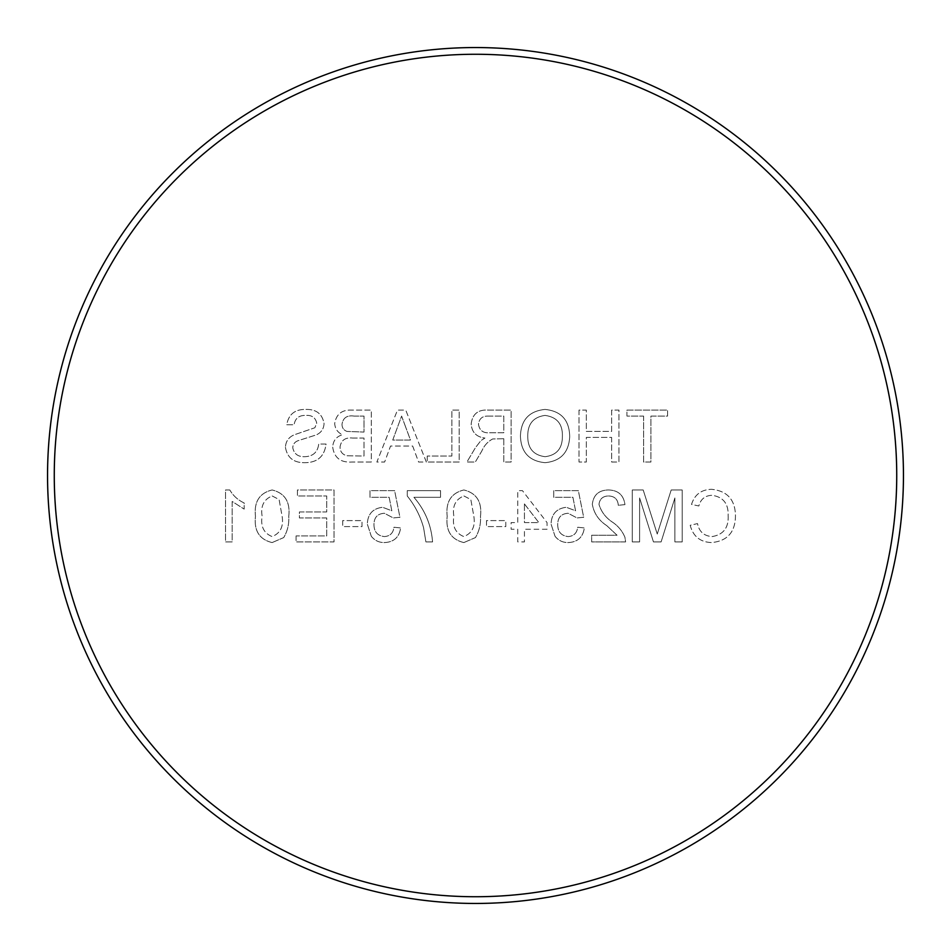 <?xml version="1.0" encoding="UTF-8"?>
<svg xmlns="http://www.w3.org/2000/svg" width="951" height="951" viewBox="0 0 951 951"><rect width="100%" height="100%" fill="white"/><g stroke="black" fill="none" stroke-linecap="round" stroke-linejoin="round"><path stroke-width="0.71" stroke-dasharray="4.75 3.57" d="M413.923 497.302L440.551 497.302L440.551 490.645L407.266 490.645L407.266 496.03C414.921 505.468 420.366 516.06 423.599 527.793L425.905 541.904L432.562 541.904C431.243 525.011 425.026 510.14 413.923 497.302L440.551 497.302L440.551 490.645L407.266 490.645L407.266 496.03C414.921 505.468 420.366 516.06 423.599 527.793L425.905 541.904L432.562 541.904C431.243 525.011 425.026 510.14 413.923 497.302M54.29 475.5A421.21 421.21 0 0 1 475.5 54.29A421.21 421.21 0 0 1 896.71 475.5A421.21 421.21 0 0 1 475.5 896.71A421.21 421.21 0 0 1 54.29 475.5M903.45 475.5A427.95 427.95 0 0 0 475.5 47.55A427.95 427.95 0 0 0 47.55 475.5A427.95 427.95 0 0 0 475.5 903.45A427.95 427.95 0 0 0 903.45 475.5M272.117 542.569L283.719 537.577C287.535 531.062 289.223 523.965 288.759 516.298C290.376 501.855 284.825 493.082 272.117 489.979C259.433 493.094 253.881 501.866 255.474 516.298C253.869 530.729 259.421 539.49 272.117 542.569L283.719 537.577C287.535 531.062 289.223 523.965 288.759 516.298C290.376 501.855 284.825 493.082 272.117 489.979C259.433 493.094 253.881 501.866 255.474 516.298C253.869 530.729 259.421 539.49 272.117 542.569M342.693 520.601L342.693 526.592L361.998 526.592L361.998 520.601L342.693 520.601L342.693 526.592L361.998 526.592L361.998 520.601L342.693 520.601M486.484 520.601L486.484 526.592L505.789 526.592L505.789 520.601L486.484 520.601L486.484 526.592L505.789 526.592L505.789 520.601L486.484 520.601M555.039 536.269C558.392 540.513 562.79 542.605 568.211 542.569C577.614 542.129 582.987 537.244 584.342 527.924L577.685 527.258C576.984 533.047 573.81 536.15 568.175 536.578C561.197 535.782 557.714 531.752 557.714 524.5C557.785 517.463 561.256 513.718 568.139 513.278L577.019 517.938L583.676 517.273L578.351 490.645L553.72 490.645L553.72 497.302L572.918 497.302L575.557 510.758L566.297 507.287C556.537 508.488 551.449 514.087 551.057 524.096L555.039 536.269C558.392 540.513 562.79 542.605 568.211 542.569C577.614 542.129 582.987 537.244 584.342 527.924L577.685 527.258C576.984 533.047 573.81 536.15 568.175 536.578C561.197 535.782 557.714 531.752 557.714 524.5C557.785 517.463 561.256 513.718 568.139 513.278L577.019 517.938L583.676 517.273L578.351 490.645L553.72 490.645L553.72 497.302L572.918 497.302L575.557 510.758L566.297 507.287C556.537 508.488 551.449 514.087 551.057 524.096L555.039 536.269M674.889 497.967L674.889 541.904L682.212 541.904L682.212 489.979L671.192 489.979L657.248 534.046L643.197 489.979L632.272 489.979L632.272 541.904L639.607 541.904L639.607 497.967L653.456 541.904L661.111 541.904L674.889 497.967L674.889 541.904L682.212 541.904L682.212 489.979L671.192 489.979L657.248 534.046L643.197 489.979L632.272 489.979L632.272 541.904L639.607 541.904L639.607 497.967L653.456 541.904L661.111 541.904L674.889 497.967M285.431 447.279C287.19 457.538 293.479 462.673 304.296 462.685C317.218 462.804 324.469 456.587 326.05 444.046L318.728 444.046C317.682 452.248 312.974 456.456 304.617 456.694C297.948 456.872 294.002 453.853 292.753 447.636C293.027 444.129 294.869 441.787 298.293 440.622L316.386 434.869C321.2 432.622 323.756 428.877 324.053 423.647C322.353 413.958 316.338 409.215 306.02 409.429C294.988 409.192 288.569 414.291 286.762 424.74L294.085 424.74C295.167 418.321 299.054 415.218 305.735 415.421C311.845 414.993 315.506 417.572 316.719 423.171L314.864 427.76L294.441 434.726C288.771 437.068 285.764 441.252 285.431 447.279C287.19 457.538 293.479 462.673 304.296 462.685C317.218 462.804 324.469 456.587 326.05 444.046L318.728 444.046C317.682 452.248 312.974 456.456 304.617 456.694C297.948 456.872 294.002 453.853 292.753 447.636C293.027 444.129 294.869 441.787 298.293 440.622L316.386 434.869C321.2 432.622 323.756 428.877 324.053 423.647C322.353 413.958 316.338 409.215 306.02 409.429C294.988 409.192 288.569 414.291 286.762 424.74L294.085 424.74C295.167 418.321 299.054 415.218 305.735 415.421C311.845 414.993 315.506 417.572 316.719 423.171L314.864 427.76L294.441 434.726C288.771 437.068 285.764 441.252 285.431 447.279M412.675 446.043L418.583 462.02L426.345 462.02L405.732 410.095L397.47 410.095L376.858 462.02L384.632 462.02L390.54 446.043L412.675 446.043L418.583 462.02L426.345 462.02L405.732 410.095L397.47 410.095L376.858 462.02L384.632 462.02L390.54 446.043L412.675 446.043M503.792 438.72L503.792 462.02L511.115 462.02L511.115 410.095L488.588 410.095C478.127 409.358 472.326 414.03 471.173 424.098C471.898 432.372 476.487 437.032 484.951 438.054L480.909 440.61L475.441 447.683L466.917 462.02L475.31 462.02L481.788 451.059C484.13 445.639 487.756 441.609 492.689 438.958L503.792 438.72L503.792 462.02L511.115 462.02L511.115 410.095L488.588 410.095C478.127 409.358 472.326 414.03 471.173 424.098C471.898 432.372 476.487 437.032 484.951 438.054L480.909 440.61L475.441 447.683L466.917 462.02L475.31 462.02L481.788 451.059C484.13 445.639 487.756 441.609 492.689 438.958L503.792 438.72M611.636 437.389L611.636 462.02L618.958 462.02L618.958 410.095L611.636 410.095L611.636 431.397L586.339 431.397L586.339 410.095L579.016 410.095L579.016 462.02L586.339 462.02L586.339 437.389L611.636 437.389L611.636 462.02L618.958 462.02L618.958 410.095L611.636 410.095L611.636 431.397L586.339 431.397L586.339 410.095L579.016 410.095L579.016 462.02L586.339 462.02L586.339 437.389L611.636 437.389M643.601 416.086L643.601 462.02L650.924 462.02L650.924 416.086L667.566 416.086L667.566 410.095L626.947 410.095L626.947 416.086L643.601 416.086L643.601 462.02L650.924 462.02L650.924 416.086L667.566 416.086L667.566 410.095L626.947 410.095L626.947 416.086L643.601 416.086M520.435 436.14C521.005 452.284 529.22 461.14 545.066 462.685C560.603 461.187 568.805 452.533 569.697 436.747C569.435 420.164 561.209 411.058 545.042 409.429C529.172 411.034 520.97 419.938 520.435 436.14C521.005 452.284 529.22 461.14 545.066 462.685C560.603 461.187 568.805 452.533 569.697 436.747C569.435 420.164 561.209 411.058 545.042 409.429C529.172 411.034 520.97 419.938 520.435 436.14M427.237 456.028L427.237 462.02L459.19 462.02L459.19 410.095L451.868 410.095L451.868 456.028L427.237 456.028L427.237 462.02L459.19 462.02L459.19 410.095L451.868 410.095L451.868 456.028L427.237 456.028M332.707 447.148C334.229 457.764 340.601 462.721 351.822 462.02L371.318 462.02L371.318 410.095L351.87 410.095C341.956 409.643 336.238 414.125 334.704 423.552C335.049 428.794 337.653 432.527 342.491 434.726C336.297 436.592 333.04 440.741 332.707 447.148C334.229 457.764 340.601 462.721 351.822 462.02L371.318 462.02L371.318 410.095L351.87 410.095C341.956 409.643 336.238 414.125 334.704 423.552C335.049 428.794 337.653 432.527 342.491 434.726C336.297 436.592 333.04 440.741 332.707 447.148M728.145 515.525C728.775 527.686 723.426 534.7 712.085 536.578C703.99 536.007 699.14 531.68 697.523 523.585L690.2 525.285C693.065 536.293 700.126 542.058 711.396 542.569C727.349 541.167 735.373 532.168 735.468 515.561C735.123 499.608 727.146 490.859 711.538 489.313C701.279 489.587 694.61 494.615 691.532 504.41L698.854 505.98C700.661 499.192 705.012 495.637 711.895 495.305C723.117 496.85 728.537 503.59 728.145 515.525C728.775 527.686 723.426 534.7 712.085 536.578C703.99 536.007 699.14 531.68 697.523 523.585L690.2 525.285C693.065 536.293 700.126 542.058 711.396 542.569C727.349 541.167 735.373 532.168 735.468 515.561C735.123 499.608 727.146 490.859 711.538 489.313C701.279 489.587 694.61 494.615 691.532 504.41L698.854 505.98C700.661 499.192 705.012 495.637 711.895 495.305C723.117 496.85 728.537 503.59 728.145 515.525M606.738 525.618L617.068 535.247L591.665 535.247L591.665 541.904L625.615 541.904L624.926 537.291C622.418 531.217 618.423 526.283 612.955 522.491C605.918 517.962 601.27 511.923 598.987 504.375C599.689 498.942 602.851 496.137 608.462 495.97C614.56 496.16 617.841 499.275 618.293 505.29L624.95 504.624C623.642 495.019 618.091 490.145 608.307 489.979C598.738 490.205 593.412 494.984 592.33 504.315C593.923 513.302 598.726 520.399 606.738 525.618L617.068 535.247L591.665 535.247L591.665 541.904L625.615 541.904L624.926 537.291C622.418 531.217 618.423 526.283 612.955 522.491C605.918 517.962 601.27 511.923 598.987 504.375C599.689 498.942 602.851 496.137 608.462 495.97C614.56 496.16 617.841 499.275 618.293 505.29L624.95 504.624C623.642 495.019 618.091 490.145 608.307 489.979C598.738 490.205 593.412 494.984 592.33 504.315C593.923 513.302 598.726 520.399 606.738 525.618M517.772 529.255L517.772 541.904L524.429 541.904L524.429 529.255L547.063 529.255L547.063 522.598L522.432 490.645L517.772 490.645L517.772 522.598L511.115 522.598L511.115 529.255L517.772 529.255L517.772 541.904L524.429 541.904L524.429 529.255L547.063 529.255L547.063 522.598L522.432 490.645L517.772 490.645L517.772 522.598L511.115 522.598L511.115 529.255L517.772 529.255M463.85 542.569L475.452 537.577C479.268 531.062 480.944 523.965 480.493 516.298C482.109 501.855 476.558 493.082 463.85 489.979C451.154 493.094 445.603 501.866 447.208 516.298C445.603 530.729 451.143 539.49 463.85 542.569L475.452 537.577C479.268 531.062 480.944 523.965 480.493 516.298C482.109 501.855 476.558 493.082 463.85 489.979C451.154 493.094 445.603 501.866 447.208 516.298C445.603 530.729 451.143 539.49 463.85 542.569M371.294 536.269C374.646 540.513 379.045 542.605 384.477 542.569C393.869 542.129 399.254 537.244 400.609 527.924L393.952 527.258C393.25 533.047 390.076 536.15 384.43 536.578C377.464 535.782 373.981 531.752 373.981 524.5C374.04 517.463 377.511 513.718 384.394 513.278L393.286 517.938L399.943 517.273L394.617 490.645L369.987 490.645L369.987 497.302L389.173 497.302L391.812 510.758L382.564 507.287C372.792 508.488 367.716 514.087 367.324 524.096L371.294 536.269C374.646 540.513 379.045 542.605 384.477 542.569C393.869 542.129 399.254 537.244 400.609 527.924L393.952 527.258C393.25 533.047 390.076 536.15 384.43 536.578C377.464 535.782 373.981 531.752 373.981 524.5C374.04 517.463 377.511 513.718 384.394 513.278L393.286 517.938L399.943 517.273L394.617 490.645L369.987 490.645L369.987 497.302L389.173 497.302L391.812 510.758L382.564 507.287C372.792 508.488 367.716 514.087 367.324 524.096L371.294 536.269M296.082 535.912L296.082 541.904L334.039 541.904L334.039 489.979L297.413 489.979L297.413 495.97L326.716 495.97L326.716 511.947L299.41 511.947L299.41 517.938L326.716 517.938L326.716 535.912L296.082 535.912L296.082 541.904L334.039 541.904L334.039 489.979L297.413 489.979L297.413 495.97L326.716 495.97L326.716 511.947L299.41 511.947L299.41 517.938L326.716 517.938L326.716 535.912L296.082 535.912M229.809 489.979L225.518 489.979L225.518 541.904L232.175 541.904L232.175 501.45L244.157 509.106L244.157 502.96C238 500.107 233.221 495.78 229.809 489.979L225.518 489.979L225.518 541.904L232.175 541.904L232.175 501.45L244.157 509.106L244.157 502.96C238 500.107 233.221 495.78 229.809 489.979M463.922 495.97L470.828 499.537L473.836 516.274C475.476 526.462 472.148 533.226 463.85 536.578C455.553 533.226 452.224 526.462 453.865 516.274C452.224 506.051 455.577 499.275 463.922 495.97L470.828 499.537L473.836 516.274C475.476 526.462 472.148 533.226 463.85 536.578C455.553 533.226 452.224 526.462 453.865 516.274C452.224 506.051 455.577 499.275 463.922 495.97M352.548 438.054L363.995 438.054L363.995 456.028L347.27 455.779C342.574 454.78 340.161 451.868 340.03 447.041C341.088 440.277 345.261 437.282 352.548 438.054L363.995 438.054L363.995 456.028L347.27 455.779C342.574 454.78 340.161 451.868 340.03 447.041C341.088 440.277 345.261 437.282 352.548 438.054M354.093 416.086L363.995 416.086L363.995 432.063L347.044 431.445C343.68 430.232 342.003 427.819 342.027 424.205C343.061 417.774 347.091 415.076 354.093 416.086L363.995 416.086L363.995 432.063L347.044 431.445C343.68 430.232 342.003 427.819 342.027 424.205C343.061 417.774 347.091 415.076 354.093 416.086M405.15 425.679L410.463 440.051L392.739 440.051L401.607 416.086L410.463 440.051L392.739 440.051L401.607 416.086L405.15 425.679M527.757 436.093C527.65 423.944 533.392 417.049 544.994 415.421C557.084 417.049 562.885 424.182 562.374 436.83C562.267 448.634 556.513 455.256 545.101 456.694C533.416 455.149 527.639 448.278 527.757 436.093C527.65 423.944 533.392 417.049 544.994 415.421C557.084 417.049 562.885 424.182 562.374 436.83C562.267 448.634 556.513 455.256 545.101 456.694C533.416 455.149 527.639 448.278 527.757 436.093M524.429 503.899L538.848 522.598L524.429 522.598L524.429 503.899L538.848 522.598L524.429 522.598L524.429 503.899M488.315 416.086L503.792 416.086L503.792 432.729L489.884 432.729C483.239 433.323 479.435 430.494 478.496 424.253C479.173 418.618 482.442 415.896 488.315 416.086L503.792 416.086L503.792 432.729L489.884 432.729C483.239 433.323 479.435 430.494 478.496 424.253C479.173 418.618 482.442 415.896 488.315 416.086M272.188 495.97L279.107 499.537L282.102 516.274C283.755 526.462 280.426 533.226 272.117 536.578C263.819 533.226 260.491 526.462 262.131 516.274C260.503 506.051 263.855 499.275 272.188 495.97L279.107 499.537L282.102 516.274C283.755 526.462 280.426 533.226 272.117 536.578C263.819 533.226 260.491 526.462 262.131 516.274C260.503 506.051 263.855 499.275 272.188 495.97"/><path stroke-width="1.43" d="M47.55 475.5A427.95 427.95 0 0 1 475.5 47.55A427.95 427.95 0 0 1 903.45 475.5A427.95 427.95 0 0 1 475.5 903.45A427.95 427.95 0 0 1 47.55 475.5M896.734 475.5A421.234 421.234 0 0 0 475.5 54.266A421.234 421.234 0 0 0 54.266 475.5A421.234 421.234 0 0 0 475.5 896.734A421.234 421.234 0 0 0 896.734 475.5"/></g></svg>

